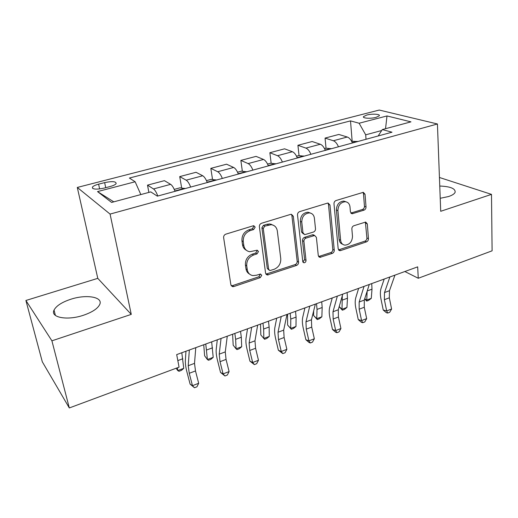 <?xml version="1.0" encoding="UTF-8"?>
<svg xmlns="http://www.w3.org/2000/svg" width="518" height="518" viewBox="0 0 518 518"><rect width="100%" height="100%" fill="white"/><g stroke="black" fill="none" stroke-linecap="round" stroke-linejoin="round"><path stroke-width="0.78" d="M255.18 227.137L253.794 225.744L253.153 225.816L225.835 234.149C224.281 234.796 223.543 235.962 223.634 237.645L230.886 284.855L232.621 286.668L233.806 286.558L260.25 277.648L261.726 275.304L260.522 274.035L256.384 275.246L252.875 275.595C249.773 275 247.908 273.044 247.287 269.729L246.73 265.876C246.503 260.703 248.789 257.083 253.574 255.011L256.999 253.904L258.495 251.534L257.206 250.2L249.812 251.716C246.497 251.152 244.502 249.106 243.823 245.564L243.253 241.608C243.013 236.312 245.325 232.647 250.188 230.607L253.665 229.539L255.18 227.137M246.354 250.252C244.224 249.164 242.948 247.326 242.515 244.742L241.951 240.799C241.705 235.515 244.01 231.857 248.86 229.83L252.331 228.762L253.839 226.372L253.632 225.738M231.177 285.683L232.55 285.619L258.935 276.748L260.301 274.022M249.501 274.041C247.552 272.973 246.38 271.244 245.985 268.842L245.435 264.996C245.202 259.842 247.481 256.229 252.253 254.163L255.672 253.069L257.161 250.699L257.012 250.194M440.222 198.29L448.523 196.549C452.214 195.318 454.409 193.9 455.128 192.295C455.549 188.571 450.427 186.48 439.763 186.033M70.837 299.242C61.927 302.182 56.326 305.801 54.04 310.088C50.065 317.534 67.288 320.784 83.424 315.261C92.21 312.231 97.63 308.663 99.696 304.565C103.438 296.969 86.48 294.062 70.837 299.242M366.822 115.028L363.519 116.608C362.186 118.318 370.681 118.862 376.042 117.372L379.293 115.805C380.568 114.077 372.118 113.578 366.822 115.028M364.018 210.14C365.332 209.57 365.999 208.508 366.019 206.954L365.048 194.269L363.299 192.327L336.046 200.524C334.667 201.107 333.987 202.195 333.987 203.794L338.189 248.88L339.789 250.673L340.643 250.57L366.479 241.867C367.774 241.284 368.427 240.242 368.447 238.733L367.314 223.899L365.689 222.054L353.865 225.738C352.538 226.327 351.871 227.389 351.864 228.93L352.493 236.37C352.156 241.764 349.631 244.684 344.93 245.137C342.45 244.749 341.019 243.13 340.624 240.294L337.911 210.651C338.17 205.29 340.617 202.311 345.266 201.722C347.999 202.065 349.572 203.788 349.993 206.889L350.414 211.868L352.123 213.766L364.018 210.14L362.464 209.473C363.778 208.903 364.445 207.847 364.458 206.3L363.481 193.641L362.988 192.333M440.708 211.292L491.491 194.373L492.1 250.822L418.259 278.263L417.676 266.854L176.69 354.603L179.073 367.152L69.308 407.951L51.91 340.818L131.261 314.381L110.075 214.083L437.432 123.983L440.708 211.292M293.311 216.271L291.407 214.297L290.592 214.394L261.525 223.258C260.03 223.886 259.311 225.026 259.369 226.683L265.592 273.219L267.294 275.026L296.536 265.43C297.934 264.802 298.621 263.707 298.588 262.153L293.311 216.271L291.887 215.553L291.369 214.297M299.618 211.635L327.408 203.16L328.14 203.069L329.966 205.031L334.265 250.194C334.272 251.722 333.605 252.79 332.258 253.399L319.91 257.349L318.285 255.555L316.388 237.367L314.659 235.496L305.983 238.118C304.578 238.733 303.885 239.828 303.917 241.407L306.028 260.431C305.95 261.901 305.251 262.684 303.924 262.788L302.771 261.525L297.513 214.983C297.481 213.358 298.187 212.238 299.618 211.635M103.963 188.138L110.114 186.538C113.332 185.664 115.346 184.686 116.149 183.618C116.187 181.404 112.354 181.067 104.649 182.614L98.601 184.168C95.318 185.049 93.253 186.046 92.405 187.153C92.308 189.381 96.16 189.711 103.963 188.138M110.075 214.083L77.299 187.445L379.247 110.049L437.432 123.983M113.785 201.845L97.526 191.595L111.616 202.428L150.77 191.893L157.343 196.147L391.996 132.2L382.323 129.565L378.159 135.969M97.526 191.595L135.14 181.766L140.838 194.567M352.149 141.123L350.511 120.888L129.39 178.043L135.14 181.766M350.511 120.888L359.116 123.239L386.998 115.948L410.955 121.859L382.323 129.565M131.261 314.381L97.785 278.347L25.9 300.479L51.91 340.818M25.9 300.479L42.314 361.817L69.308 407.951M491.491 194.373L439.439 177.48M97.785 278.347L77.299 187.445M404.862 271.523L418.259 278.263M381.708 130.51L365.695 134.829L366.025 139.277M148.873 192.405L147.507 185.14L153.496 188.94C154.953 189.957 156.391 192.32 157.809 196.018M175.039 191.323C173.621 187.665 172.151 185.34 170.642 184.343L164.4 180.665L147.507 185.14M181.676 187.989L179.72 176.606L186.176 180.18C187.743 181.151 189.238 183.443 190.656 187.063M207.271 182.537C205.847 178.956 204.325 176.69 202.713 175.751L196.031 172.287L179.72 176.606M212.535 179.455L210.82 168.363L217.702 171.736C219.367 172.649 220.908 174.883 222.332 178.432M238.358 174.067C236.933 170.551 235.366 168.35 233.657 167.463L226.56 164.193L210.82 168.363M242.346 171.225L240.851 160.412L248.128 163.584C249.883 164.452 251.47 166.628 252.888 170.105M268.363 165.889C266.945 162.445 265.333 160.295 263.532 159.453L256.06 156.378L240.851 160.412M271.167 163.28L269.865 152.719L277.506 155.711C279.351 156.533 280.976 158.65 282.394 162.069M297.338 157.996C295.92 154.61 294.276 152.519 292.392 151.722L284.576 148.821L269.865 152.719M299.048 155.607L297.921 145.286L305.898 148.103C307.821 148.88 309.486 150.945 310.904 154.299M325.343 150.362C323.931 147.041 322.248 145.001 320.292 144.244L312.147 141.518L297.921 145.286M326.023 148.213L325.064 138.092L333.352 140.747C335.347 141.485 337.043 143.499 338.455 146.788M352.428 142.981C351.016 139.724 349.3 137.736 347.274 137.017L338.837 134.447L325.064 138.092M365.695 134.829L359.116 123.239M386.998 115.948L385.541 128.697M265.915 274.132L295.137 264.588C296.536 263.96 297.222 262.872 297.19 261.318L291.887 215.553M264.763 226.126L263.261 228.516L268.635 269.302L269.833 270.577L274.08 269.321C278.69 267.282 280.918 263.733 280.769 258.689L277.318 230.963C276.677 227.285 274.644 225.201 271.205 224.695L264.763 226.126L263.403 225.369L261.907 227.745L263.261 228.516M268.855 269.936L267.294 268.428L261.907 227.745M273.083 225.136L269.833 223.944L267.003 224.262L268.369 225.019M263.403 225.369L267.003 224.262M318.628 256.552L330.788 252.603C332.135 252.001 332.802 250.939 332.796 249.411L328.47 204.357L327.952 203.069M314.523 235.489L313.209 234.738L312.36 234.842L304.552 237.348C303.147 237.963 302.46 239.057 302.486 240.63L304.61 259.609L306.028 260.431M302.875 261.953L304.61 259.609M314.387 218.117C313.908 215.028 312.27 213.293 309.466 212.911C304.532 213.474 301.968 216.518 301.767 222.054L302.952 232.77L304.726 234.667L313.435 232.058C314.827 231.455 315.514 230.361 315.494 228.775L314.387 218.117M310.567 213.112L308.016 212.212C303.088 212.768 300.531 215.805 300.33 221.328L301.767 222.054M303.444 233.987L301.528 232.012L300.33 221.328M350.861 213.079L362.464 209.473M346.076 201.832L343.745 201.068C339.102 201.657 336.655 204.623 336.402 209.971L337.911 210.651M342.599 244.218C340.591 243.538 339.439 241.977 339.128 239.536L336.402 209.971M338.532 249.903L364.95 241.129C366.239 240.546 366.893 239.504 366.912 238.002L365.371 222.06M176.146 368.246L177.745 370.59L183.754 368.35L181.404 370.383L179.008 371.283L177.745 370.59L177.454 367.754M183.754 368.35L181.805 352.739M195.772 347.656L194.515 363.371L195.493 370.94L198.685 383.281L192.476 385.67L194.477 387.749L190.106 384.11L186.901 371.827C185.716 367.217 185.204 363.435 185.36 360.496L185.962 351.23M189.335 350L188.235 365.714L189.251 373.297L192.476 385.67L190.106 384.11M198.685 383.281L196.95 386.797L194.477 387.749M174.242 189.387L180.083 187.801L185.075 188.584M179.668 190.061L177.693 190.598M203.742 344.755L204.623 355.788L207.394 359.524L205.769 344.017M213.202 357.355L210.8 359.395L208.482 360.256L207.394 359.524L213.202 357.355L211.661 341.867M206.462 180.646L211.325 179.325L216.394 180.05M211.169 181.475L209.266 181.993M232.601 334.246L233.184 345.202L236.072 348.821L235.645 339.329L234.842 333.43M241.699 346.723L239.245 348.756L237.004 349.592L236.072 348.821L241.699 346.723L241.317 337.244L240.54 331.352M237.548 172.216L241.492 171.141L246.626 171.814M241.582 173.187L239.743 173.692M260.528 324.074L260.826 334.958L263.83 338.461L263.649 329.027L262.963 323.187M269.276 336.428L266.776 338.461L264.607 339.271L263.83 338.461L269.276 336.428L269.14 327.007L268.479 321.179M227.266 336.188L225.272 351.903L226.055 359.408L229.092 371.574L223.096 373.886L224.935 375.977L220.538 372.442L217.489 360.327C216.362 355.782 215.941 352.039 216.239 349.093L217.275 339.827M221.056 338.448L219.211 354.17L220.027 361.687L223.096 373.886L220.538 372.442M229.092 371.574L227.324 375.051L224.935 375.977M257.66 325.123L254.979 340.831L255.581 348.271L258.476 360.269L252.674 362.496L254.364 364.601L249.941 361.163L247.034 349.216C245.966 344.735 245.642 341.025 246.063 338.079L247.507 328.82M251.664 327.305L249.119 343.02L249.754 350.472L252.674 362.496L249.941 361.163M258.476 360.269L256.675 363.707L254.364 364.601M287.004 314.432L283.683 330.134L284.117 337.509L286.875 349.333L281.268 351.495L282.809 353.606L278.373 350.259L275.602 338.481C274.585 334.058 274.346 330.38 274.883 327.441L276.709 318.181M281.216 316.543L278.024 332.245L278.483 339.633L281.268 351.495L278.373 350.259M286.875 349.333L285.049 352.745L282.809 353.606M267.547 164.076L270.642 163.235L275.829 163.856M270.953 165.184L269.179 165.669M287.574 314.232L287.607 325.032L290.708 328.425L290.766 319.062L290.184 313.28M291.343 329.273L290.708 328.425L295.985 326.457L293.447 328.49L291.343 329.273L287.607 325.032M295.985 326.457L296.082 317.107L295.525 311.331M315.358 304.111L311.441 319.787L311.713 327.098L314.342 338.766L308.922 340.85L310.327 342.968L309.104 342.508L305.873 339.711L303.231 328.095C302.266 323.731 302.104 320.085 302.758 317.152L304.934 307.906M309.764 306.144L305.963 321.827L306.267 329.15L308.922 340.85L305.873 339.711M314.342 338.766L312.49 342.133L310.327 342.968M296.523 156.216L298.815 155.594L304.053 156.164M299.346 157.446L297.623 157.919M313.675 310.858L313.552 315.417L316.751 318.7L317.029 309.401L316.55 303.678M317.249 319.587L316.751 318.7L321.866 316.796L319.289 318.823L317.249 319.587L313.552 315.417M321.866 316.796L322.177 307.511L321.723 301.793M324.527 148.614L326.068 148.2L331.352 148.724M326.793 149.967L325.31 150.272M339.212 306.578L341.997 309.278L346.95 307.427L344.347 309.453L342.366 310.191L339.186 306.669M342.366 310.191L341.997 309.278L342.301 295.778M346.95 307.427L347.474 298.206L347.112 292.547M351.605 141.272L357.77 141.531M353.354 142.728L352.37 142.845M364.776 298.582L366.479 300.142L371.289 298.342L368.648 300.369L366.731 301.081L364.659 298.951M366.731 301.081L367.132 291.207M371.289 298.342L371.995 289.186L371.723 283.586M342.774 294.127L338.299 309.777L338.422 317.022L340.928 328.529L335.677 330.549L336.959 332.679L335.683 332.252L332.491 329.506L329.972 318.039C329.053 313.74 328.969 310.127 329.72 307.193L332.232 297.967M337.36 296.095L332.996 311.752L333.152 319.01L335.677 330.549L332.491 329.506M340.928 328.529L339.05 331.87L336.959 332.679M369.289 284.473L364.296 300.084L364.277 307.265L366.666 318.622L361.583 320.577L362.749 322.708L361.415 322.319L358.268 319.619L355.866 308.307C354.992 304.066 354.972 300.479 355.827 297.559L358.644 288.351M364.05 286.376L359.162 302L359.175 309.194L361.583 320.577L358.268 319.619M366.666 318.622L364.776 321.924L362.749 322.708M394.949 275.129L389.478 290.702L389.329 297.818L391.602 309.026L386.681 310.917L387.729 313.053L386.35 312.697L383.242 310.036L380.95 298.88C380.115 294.69 380.167 291.135 381.106 288.222L384.214 279.04M389.879 276.975L384.505 292.553L384.382 299.682L386.681 310.917L383.242 310.036M391.602 309.026L389.691 312.296L387.729 313.053M170.642 184.343L153.496 188.94M202.713 175.751L186.176 180.18M233.657 167.463L217.702 171.736M263.532 159.453L248.128 163.584M292.392 151.722L277.506 155.711M320.292 144.244L305.898 148.103M347.274 137.017L333.352 140.747M99.624 188.96L98.601 184.168M105.717 187.684L104.649 182.614M248.86 229.83L250.188 230.607M241.951 240.799L243.253 241.608M242.515 244.742L243.823 245.564M255.672 253.069L256.999 253.904M252.253 254.163L253.574 255.011M245.435 264.996L246.73 265.876M245.985 268.842L247.287 269.729M258.935 276.748L260.25 277.648M232.55 285.619L233.806 286.558M252.331 228.762L253.665 229.539M297.19 261.318L298.588 262.153M295.137 264.588L296.536 265.43M267.029 274.028L268.363 274.916M267.294 268.428L268.635 269.302M328.47 204.357L329.966 205.031M332.796 249.411L334.265 250.194M330.788 252.603L332.258 253.399M319.379 256.436L320.823 257.245M312.36 234.842L313.804 235.599M304.552 237.348L305.983 238.118M302.486 240.63L303.917 241.407M301.528 232.012L302.952 232.77M351.327 212.989L352.855 213.669M339.128 239.536L340.624 240.294M365.766 223.2L367.314 223.899M366.912 238.002L368.447 238.733M364.95 241.129L366.479 241.867M339.16 249.793L340.643 250.57M363.481 193.641L365.048 194.269M364.458 206.3L366.019 206.954M177.823 360.586L182.835 358.747M194.515 363.371L188.235 365.714M195.493 370.94L189.251 373.297M184.641 188.332L174.916 190.98M206.695 349.974L212.561 347.818M215.935 179.811L207.142 182.206M235.645 339.329L241.317 337.244M246.147 171.587L238.228 173.744M263.649 329.027L269.14 327.007M225.272 351.903L219.211 354.17M226.055 359.408L220.027 361.687M254.979 340.831L249.119 343.02M255.581 348.271L249.754 350.472M271.322 224.242L270.72 224.43M283.683 330.134L278.024 332.245M284.117 337.509L278.483 339.633M275.33 163.636L268.233 165.572M290.766 319.062L296.082 317.107M311.441 319.787L305.963 321.827M311.713 327.098L306.267 329.15M303.542 155.957L297.209 157.679M317.029 309.401L322.177 307.511M330.827 148.53L325.22 150.058M342.476 300.045L347.474 298.206M357.226 141.343L352.298 142.683M367.217 290.948L371.995 289.186M338.299 309.777L332.996 311.752M338.422 317.022L333.152 319.01M364.296 300.084L359.162 302M364.277 307.265L359.175 309.194M389.478 290.702L384.505 292.553M389.329 297.818L384.382 299.682M55.394 315.423L54.04 310.088M363.571 117.249L363.519 116.608M92.683 188.442L92.405 187.153M231.365 285.729L232.621 286.668M265.961 274.139L267.294 275.026M269.833 223.944L271.205 224.695M318.719 256.682L319.91 257.349M313.209 234.738L314.659 235.496M303.043 262.27L303.924 262.788M308.016 212.212L309.466 212.911M351.036 213.28L352.123 213.766M343.745 201.068L345.266 201.722M338.668 250.084L339.789 250.673"/></g></svg>
